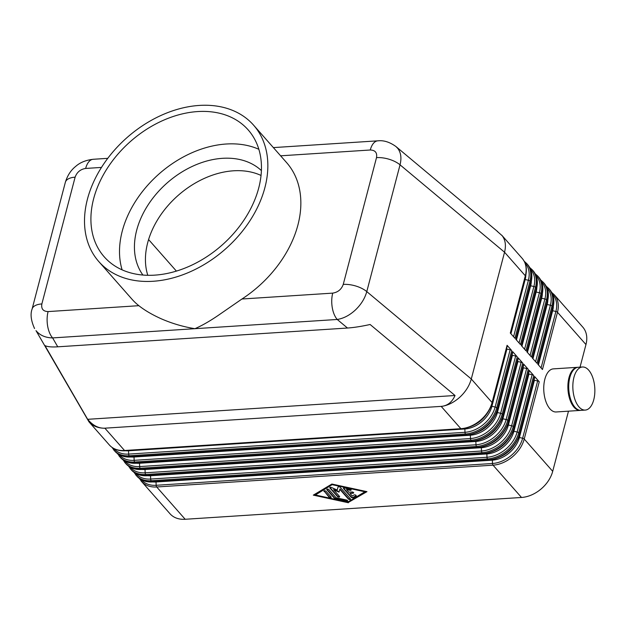 <?xml version="1.0" encoding="UTF-8"?>
<svg xmlns="http://www.w3.org/2000/svg" width="625" height="625" viewBox="0 0 625 625"><rect width="100%" height="100%" fill="white"/><g stroke="black" fill="none" stroke-linecap="round" stroke-linejoin="round"><path stroke-width="0.94" d="M497.109 231.234L502.187 235.727C505.422 240.008 506.211 245.508 504.547 252.227L525.328 275.789L510.305 333.039L514.961 338.32L529.984 281.07L530.828 282.023L515.805 339.273L520.461 344.555L535.484 287.305L536.328 288.266L521.305 345.516L525.961 350.797L540.984 293.547L541.828 294.5L526.805 351.758L531.461 357.039L546.484 299.789L547.328 300.742L532.305 357.992L536.969 363.273L551.984 306.023L552.828 306.984L537.805 364.234L542.469 369.516L557.484 312.266L585.961 344.562L580.031 367.148M497.617 231.555L395.711 146.344M280.609 155.812L370.273 150C375.227 150.164 377.305 152.711 376.508 157.633L343.25 284.406C341.445 289.391 337.938 292.305 332.727 293.125A19.195 9.734 86.3 0 0 332.266 307.617A19.195 9.734 86.3 0 0 337.234 319.469C343.602 318.445 349.68 315.266 355.461 309.922C361.141 304.453 364.914 298.344 366.781 291.602L400.039 164.828C401.703 158.117 400.961 152.656 397.82 148.453L396.023 146.594C389.766 142.07 383.695 140.148 377.797 140.844M441.18 406.383L104.883 428.18C98.57 428.461 92.828 425.508 87.656 419.312L44.945 345.57C47.234 346.781 51.508 347.195 57.758 346.812L347.484 328.031C353.867 327.594 361.406 326.414 370.117 324.492L455.023 395.5C452.062 402.219 447.445 405.844 441.18 406.383L460.867 428.695L124.539 450.5L104.922 428.242C98.18 428.227 92.867 426.102 88.977 421.852L35.992 330.633C39.922 335.344 45.461 337.766 52.609 337.914A19.195 9.734 -93.7 0 1 47.641 326.062A19.195 9.734 -93.7 0 1 48.094 311.578C43.148 311.406 41.07 308.867 41.859 303.938L75.117 177.172C76.93 172.18 80.438 169.273 85.648 168.445L101.484 167.422M370.273 150A19.195 9.734 -93.7 0 1 375.883 141.359A19.195 9.734 -93.7 0 1 377.797 140.828A19.195 9.734 -93.7 0 1 377.836 140.828A19.195 9.734 -93.7 0 1 378.227 140.82M441.25 406.445C447.75 405.539 453.945 402.453 459.828 397.195C465.602 391.805 469.422 385.734 471.289 378.992L504.547 252.227L400.039 164.828A19.195 9.078 14.7 0 0 389.18 159.281A19.195 9.078 14.7 0 0 376.508 157.633M580.703 410.359A21.594 10.953 -93.7 0 1 580.297 410.406A21.594 10.953 -93.7 0 1 569.945 399.719A21.594 10.953 -93.7 0 1 568.992 377.625A21.594 10.953 -93.7 0 1 577.5 367.312A21.594 10.953 -93.7 0 1 577.914 367.297M580.297 410.406L556.148 411.969A21.594 10.953 -93.7 0 1 545.805 401.281A21.594 10.953 -93.7 0 1 544.852 379.195A21.594 10.953 -93.7 0 1 553.359 368.875L577.5 367.312M573.945 377.305A21.594 10.953 -93.7 0 1 582.453 366.992A21.594 10.953 -93.7 0 1 592.797 377.68A21.594 10.953 -93.7 0 1 593.75 399.766A21.594 10.953 -93.7 0 1 585.242 410.086A21.594 10.953 -93.7 0 1 574.898 399.398A21.594 10.953 -93.7 0 1 573.945 377.305M585.242 410.086L581.117 410.352A21.594 10.953 -93.7 0 1 570.773 399.664A21.594 10.953 -93.7 0 1 569.82 377.57A21.594 10.953 -93.7 0 1 578.328 367.258L582.453 366.992M585.961 344.562A28.789 20.742 -41.4 0 0 583.258 327.68A28.789 20.742 -41.4 0 0 582.797 327.125L554.32 294.828A28.789 20.742 -41.4 0 1 554.781 295.383A28.789 20.742 -41.4 0 1 557.484 312.266A1.922 0.906 -165.3 0 0 556.82 311.781A1.922 0.906 -165.3 0 0 555.898 311.453L541.078 367.938M533.992 380.148A1.922 0.906 -165.3 0 0 534.422 380.266L537.656 380.969A1.922 0.906 14.7 0 1 538.586 381.297A1.922 0.906 14.7 0 1 539.25 381.781L534.594 376.5A1.922 0.906 14.7 0 1 534.812 377.016A1.922 0.906 14.7 0 1 534.797 377.094A1.922 0.906 14.7 0 1 534.766 377.172M141.078 480.922A28.789 20.742 -41.4 0 0 141.547 481.477L170.023 513.773A28.789 20.742 -41.4 0 0 185.18 519.273L156.703 486.977L493.031 465.172A28.789 20.742 -41.4 0 0 512.422 456.852A28.789 20.742 -41.4 0 0 524.227 439.031L539.25 381.781M492.32 459.734A1.922 0.977 -93.7 0 1 492.367 460.172L492.484 463.492A1.922 0.977 -93.7 0 0 492.648 464.453A1.922 0.977 -93.7 0 0 493.031 465.172L521.508 497.469A28.789 20.742 -41.4 0 0 540.898 489.148A28.789 20.742 -41.4 0 0 552.703 471.328L524.227 439.031A1.922 0.906 -165.3 0 0 523.57 438.547A1.922 0.906 -165.3 0 0 522.641 438.219A27.828 20.055 138.6 0 1 492.484 463.492L156.156 485.289A27.828 20.055 138.6 0 1 141.242 479.672M528.492 373.914A1.922 0.906 -165.3 0 0 528.922 374.031L532.156 374.734A1.922 0.906 14.7 0 1 533.086 375.055A1.922 0.906 14.7 0 1 533.75 375.547L529.086 370.258A1.922 0.906 14.7 0 1 529.305 370.773A1.922 0.906 14.7 0 1 529.297 370.852A1.922 0.906 14.7 0 1 529.266 370.93M522.992 367.672A1.922 0.906 -165.3 0 0 523.422 367.789L526.656 368.492A1.922 0.906 14.7 0 1 527.586 368.82A1.922 0.906 14.7 0 1 528.242 369.305L523.586 364.023A1.922 0.906 14.7 0 1 523.805 364.539A1.922 0.906 14.7 0 1 523.797 364.617A1.922 0.906 14.7 0 1 523.766 364.695M517.492 361.43A1.922 0.906 -165.3 0 0 517.922 361.547L521.156 362.258A1.922 0.906 14.7 0 1 522.086 362.578A1.922 0.906 14.7 0 1 522.742 363.062L518.086 357.781A1.922 0.906 14.7 0 1 518.305 358.297A1.922 0.906 14.7 0 1 518.297 358.375A1.922 0.906 14.7 0 1 518.266 358.453M511.992 355.195A1.922 0.906 -165.3 0 0 512.422 355.312L515.656 356.016A1.922 0.906 14.7 0 1 516.586 356.344A1.922 0.906 14.7 0 1 517.242 356.828L512.586 351.547A1.922 0.906 14.7 0 1 512.805 352.055A1.922 0.906 14.7 0 1 512.789 352.141A1.922 0.906 14.7 0 1 512.766 352.219M506.492 348.953A1.922 0.906 -165.3 0 0 506.914 349.07L510.156 349.773A1.922 0.906 14.7 0 1 511.086 350.102A1.922 0.906 14.7 0 1 511.742 350.586L507.086 345.305A1.922 0.906 14.7 0 1 507.305 345.82A1.922 0.906 14.7 0 1 507.289 345.898A1.922 0.906 14.7 0 1 507.266 345.977M107.773 158.336L93.203 159.281A19.195 9.734 86.3 0 0 93.164 159.281A19.195 9.734 86.3 0 0 91.258 159.805A19.195 9.734 86.3 0 0 85.648 168.445M253.562 125.133L286.562 162.562A103.156 74.336 138.6 0 1 297.906 225.039A103.156 74.336 138.6 0 1 241.953 299.008L218.844 314.969C210.094 320.984 202.117 325.562 194.922 328.688C183.188 326.789 171.906 323.461 161.062 318.711C152.07 314.648 144.672 310.305 138.867 305.688A103.156 74.336 138.6 0 1 131.805 299.008L98.805 261.578A103.156 74.336 -41.4 0 0 190.406 271.688A103.156 74.336 -41.4 0 0 264.906 187.602A103.156 74.336 -41.4 0 0 253.562 125.133A103.156 74.336 -41.4 0 0 161.953 115.016A103.156 74.336 -41.4 0 0 87.453 199.102A103.156 74.336 -41.4 0 0 98.805 261.578M142.914 275.047A79.172 57.047 138.6 0 1 136.695 230.211A79.172 57.047 138.6 0 1 191.453 166.789A79.172 57.047 138.6 0 1 261.398 170.586M147.789 275.297A79.172 57.047 138.6 0 1 147.695 242.688A79.172 57.047 138.6 0 1 261.039 175.453M258.719 188A95.961 69.148 138.6 0 1 189.414 266.227A95.961 69.148 138.6 0 1 104.203 256.82A95.961 69.148 138.6 0 1 93.648 198.703A95.961 69.148 138.6 0 1 162.945 120.484A95.961 69.148 138.6 0 1 248.164 129.891A95.961 69.148 138.6 0 1 258.719 188M122.109 269.852A95.961 69.148 138.6 0 1 122.25 231.148A95.961 69.148 138.6 0 1 258.852 149.297M343.562 488.055A1.203 0.57 -165.3 0 0 343.664 488.203L351.273 496.836A1.203 0.57 -165.3 0 0 353.297 497.281L356.156 495.57A1.203 0.57 -165.3 0 0 356.188 495.555M351.172 497.25L343.555 488.609A1.203 0.57 14.7 0 1 343.43 488.242A1.203 0.57 14.7 0 1 344.625 487.969L350.023 489.141A1.203 0.57 14.7 0 1 351.141 490.023A1.203 0.57 14.7 0 1 349.945 490.289L346.57 489.555L348.875 492.172L351.969 491.969A1.203 0.57 14.7 0 1 353.18 492.25A1.203 0.57 14.7 0 1 353.68 492.898A1.203 0.57 14.7 0 1 353.07 493.219L349.977 493.422L352.281 496.031L354.062 494.969A1.203 0.57 14.7 0 1 355.445 495A1.203 0.57 14.7 0 1 356.219 495.781A1.203 0.57 14.7 0 1 356.047 495.984L353.195 497.688A1.203 0.57 14.7 0 1 351.172 497.25L351.273 496.836M349.977 493.422L353.18 492.812A1.203 0.57 -165.3 0 0 353.648 492.672M346.57 489.555L346.68 489.148L350.047 489.883A1.203 0.57 -165.3 0 0 351.109 489.797M324.047 491.477A1.203 0.57 14.7 0 1 323.922 491.102A1.203 0.57 14.7 0 1 324.867 490.789A1.203 0.57 14.7 0 1 326.109 491.344L331.062 496.953A1.203 0.57 14.7 0 1 331.188 497.328A1.203 0.57 14.7 0 1 330.242 497.633A1.203 0.57 14.7 0 1 328.992 497.086L324.156 491.062L329.102 496.68A1.203 0.57 -165.3 0 0 330.125 497.188A1.203 0.57 -165.3 0 0 331.156 497.102M315.383 495L347.758 502.039L364.898 491.789L365.008 491.383L332.633 484.352L315.383 495L332.633 484.352M364.898 491.789L332.523 484.758M313.844 494.82L348.5 502.344L366.539 491.57M348.391 502.758L313.312 495.133L331.891 484.039L366.961 491.656L348.5 502.344M326.914 489.211A1.203 0.57 -165.3 0 0 327.016 489.359L334.5 497.852A1.203 0.57 -165.3 0 0 335.492 498.359L346.555 500.758A1.203 0.57 -165.3 0 0 347.617 500.672M334.391 498.258L326.906 489.766A1.203 0.57 14.7 0 1 326.773 489.398A1.203 0.57 14.7 0 1 327.727 489.086A1.203 0.57 14.7 0 1 328.969 489.633L336.141 497.766L346.523 500.023A1.203 0.57 14.7 0 1 347.648 500.898A1.203 0.57 14.7 0 1 346.445 501.172L335.383 498.766A1.203 0.57 14.7 0 1 334.391 498.258L334.5 497.852M339.039 492.148L333.664 489.766L339.516 496.406A1.203 0.57 14.7 0 1 339.648 496.773A1.203 0.57 14.7 0 1 338.703 497.086A1.203 0.57 14.7 0 1 337.453 496.539L329.906 487.977A1.203 0.57 14.7 0 1 329.773 487.602A1.203 0.57 14.7 0 1 331.453 487.484L337.164 490.023L338.031 487.063A1.203 0.57 14.7 0 1 338.984 486.758A1.203 0.57 14.7 0 1 340.219 487.305L350.375 498.82A1.203 0.57 14.7 0 1 350.5 499.195A1.203 0.57 14.7 0 1 349.555 499.5A1.203 0.57 14.7 0 1 348.312 498.953L339.859 489.367L339.148 491.742L339.961 488.953L348.422 498.547A1.203 0.57 -165.3 0 0 349.438 499.062A1.203 0.57 -165.3 0 0 350.477 498.969M339.859 489.367L339.961 488.953M329.914 487.422A1.203 0.57 -165.3 0 0 330.016 487.563L337.562 496.133A1.203 0.57 -165.3 0 0 338.586 496.641A1.203 0.57 -165.3 0 0 339.617 496.547M333.664 489.766L333.773 489.359L339.148 491.742M521.508 497.469L185.18 519.273M148.586 239.555L176.398 271.094M568.484 411.172L552.703 471.328M455.023 395.5L87.656 419.312M34.289 328.07L34.547 328.516C30.992 320.641 30.188 314.141 32.109 309.039A19.195 9.078 14.7 0 1 33.312 306.961A19.195 9.078 14.7 0 1 41.859 303.938M57.758 346.812L52.609 337.914L194.922 328.688L337.234 319.469L347.484 328.031M32.023 309.383A19.195 9.078 14.7 0 1 32.102 309.055L65.352 182.281A19.195 9.078 14.7 0 1 66.57 180.195A19.195 9.078 14.7 0 1 75.117 177.172M343.25 284.406A19.195 9.078 14.7 0 1 355.922 286.055A19.195 9.078 14.7 0 1 366.781 291.602L471.289 378.992L492.07 402.555A1.922 0.906 14.7 0 1 492.289 403.07A1.922 0.906 14.7 0 1 492.273 403.148L507.289 345.898M553.008 307.648A1.922 0.906 -165.3 0 0 553.031 307.578A1.922 0.906 -165.3 0 0 553.047 307.492A1.922 0.906 -165.3 0 0 552.828 306.984A28.789 20.742 138.6 0 0 550.125 290.102A28.789 20.742 138.6 0 0 549.664 289.547L548.82 288.594A28.789 20.742 -41.4 0 1 549.281 289.148A28.789 20.742 -41.4 0 1 551.984 306.023A1.922 0.906 -165.3 0 0 551.32 305.539A1.922 0.906 -165.3 0 0 550.398 305.211L535.578 361.703M538.438 364.945L552.656 310.75A1.922 0.906 14.7 0 1 552.234 310.633M534.594 376.5L519.57 433.75A28.789 20.742 138.6 0 1 507.766 451.57A28.789 20.742 138.6 0 1 488.375 459.891A1.922 0.977 86.3 0 0 488.867 460.172A1.922 0.977 86.3 0 0 488.93 460.172L152.602 481.969C146 482.328 140.758 480.406 136.891 476.195A28.789 20.742 138.6 0 0 152.047 481.695L151.203 480.734L487.531 458.938L488.375 459.891L152.047 481.695A1.922 0.977 86.3 0 0 152.539 481.969A1.922 0.977 86.3 0 0 152.602 481.969A1.922 0.977 86.3 0 0 152.656 481.969M532.156 374.734L517.141 431.984A27.828 20.055 138.6 0 1 486.984 457.25A1.922 0.977 -93.7 0 0 487.148 458.219A1.922 0.977 -93.7 0 0 487.531 458.938A28.789 20.742 -41.4 0 0 506.922 450.617A28.789 20.742 -41.4 0 0 518.727 432.797L519.57 433.75A1.922 0.906 14.7 0 1 519.789 434.266A1.922 0.906 14.7 0 1 519.773 434.344L534.797 377.094M139.508 478.578L141.547 481.477A28.789 20.742 -41.4 0 0 156.703 486.977A1.922 0.977 -93.7 0 1 156.32 486.258A1.922 0.977 -93.7 0 1 156.156 485.289L156.039 481.977L492.367 460.172A24.953 17.977 -41.4 0 0 519.398 437.516L534.422 380.266M537.656 380.969L522.641 438.219L519.398 437.516A1.922 0.906 -165.3 0 1 518.812 437.344M544.164 283.305A28.789 20.742 138.6 0 1 544.625 283.859A28.789 20.742 138.6 0 1 547.328 300.742A1.922 0.906 -165.3 0 1 547.547 301.258A1.922 0.906 -165.3 0 1 547.531 301.336C549.312 294.148 548.195 288.141 544.164 283.305L543.32 282.352A28.789 20.742 -41.4 0 1 543.781 282.906A28.789 20.742 -41.4 0 1 546.484 299.789A1.922 0.906 14.7 0 0 545.82 299.297A1.922 0.906 14.7 0 0 544.898 298.977L530.078 355.461M538.664 277.07A28.789 20.742 138.6 0 1 539.125 277.625A28.789 20.742 138.6 0 1 541.828 294.5A1.922 0.906 -165.3 0 1 542.047 295.016A1.922 0.906 -165.3 0 1 542.031 295.094C543.812 287.906 542.695 281.898 538.664 277.07L537.82 276.109A28.789 20.742 -41.4 0 1 538.281 276.664A28.789 20.742 -41.4 0 1 540.984 293.547A1.922 0.906 14.7 0 0 540.32 293.062A1.922 0.906 14.7 0 0 539.398 292.734L524.578 349.227M533.156 270.828A28.789 20.742 138.6 0 1 533.625 271.383A28.789 20.742 138.6 0 1 536.328 288.266A1.922 0.906 -165.3 0 1 536.547 288.781A1.922 0.906 -165.3 0 1 536.531 288.859C538.312 281.672 537.188 275.664 533.156 270.828L532.312 269.875A28.789 20.742 -41.4 0 1 532.781 270.43A28.789 20.742 -41.4 0 1 535.484 287.305A1.922 0.906 14.7 0 0 534.82 286.82A1.922 0.906 14.7 0 0 533.898 286.5L519.078 342.984M527.656 264.594A28.789 20.742 138.6 0 1 528.125 265.148A28.789 20.742 138.6 0 1 530.828 282.023A1.922 0.906 -165.3 0 1 531.047 282.539A1.922 0.906 -165.3 0 1 531.031 282.617C532.812 275.43 531.688 269.422 527.656 264.594L526.812 263.633A28.789 20.742 -41.4 0 1 527.281 264.188A28.789 20.742 -41.4 0 1 529.984 281.07A1.922 0.906 14.7 0 0 529.32 280.586A1.922 0.906 14.7 0 0 528.391 280.258L513.578 336.742M522.156 258.352A28.789 20.742 138.6 0 1 522.625 258.906A28.789 20.742 138.6 0 1 525.328 275.789A1.922 0.906 -165.3 0 1 525.547 276.297A1.922 0.906 -165.3 0 1 525.531 276.383C527.312 269.195 526.188 263.18 522.156 258.352L501.75 235.203M547.508 301.414A1.922 0.906 -165.3 0 0 547.531 301.336L532.586 358.312M532.938 358.711L547.156 304.508A1.922 0.906 14.7 0 1 546.734 304.391M542.008 295.172A1.922 0.906 -165.3 0 0 542.031 295.094L527.086 352.07M527.438 352.469L541.656 298.273A1.922 0.906 14.7 0 1 541.234 298.156M536.5 288.938A1.922 0.906 -165.3 0 0 536.531 288.859L521.586 345.828M521.938 346.234L536.156 292.031A1.922 0.906 14.7 0 1 535.727 291.914M531 282.695A1.922 0.906 -165.3 0 0 531.031 282.617L516.086 339.594M516.438 339.992L530.656 285.789A1.922 0.906 14.7 0 1 530.227 285.672M525.5 276.461A1.922 0.906 -165.3 0 0 525.531 276.383L510.586 333.352M510.938 333.75L525.156 279.555A1.922 0.906 14.7 0 1 524.727 279.438M529.086 370.258L514.07 427.516A28.789 20.742 138.6 0 1 502.266 445.328A28.789 20.742 138.6 0 1 482.875 453.656A1.922 0.977 86.3 0 0 483.367 453.93A1.922 0.977 86.3 0 0 483.43 453.93L147.094 475.734C140.5 476.094 135.258 474.164 131.383 469.953A28.789 20.742 138.6 0 0 146.547 475.453L145.703 474.5L482.031 452.695L482.875 453.656L146.547 475.453A1.922 0.977 86.3 0 0 147.039 475.734A1.922 0.977 86.3 0 0 147.094 475.734A1.922 0.977 86.3 0 0 147.156 475.727M526.656 368.492L511.641 425.742A27.828 20.055 138.6 0 1 481.484 451.016A1.922 0.977 -93.7 0 0 481.648 451.977A1.922 0.977 -93.7 0 0 482.031 452.695A28.789 20.742 -41.4 0 0 501.422 444.375A28.789 20.742 -41.4 0 0 513.227 426.555L514.07 427.516A1.922 0.906 14.7 0 1 514.289 428.023A1.922 0.906 14.7 0 1 514.273 428.109L529.297 370.852M135.578 474.688A28.789 20.742 -41.4 0 0 136.047 475.242A28.789 20.742 -41.4 0 0 151.203 480.734A1.922 0.977 -93.7 0 1 150.82 480.016A1.922 0.977 -93.7 0 1 150.656 479.055A27.828 20.055 138.6 0 1 135.742 473.438M533.75 375.547L518.727 432.797A1.922 0.906 -165.3 0 0 518.062 432.312A1.922 0.906 -165.3 0 0 517.141 431.984L513.898 431.281L528.922 374.031M486.82 453.492A1.922 0.977 -93.7 0 1 486.867 453.938L486.984 457.25L150.656 479.055L150.531 475.734L486.867 453.938A24.953 17.977 -41.4 0 0 513.898 431.281A1.922 0.906 -165.3 0 1 513.312 431.102M523.586 364.023L508.57 421.273A28.789 20.742 138.6 0 1 496.766 439.094A28.789 20.742 138.6 0 1 477.375 447.414A1.922 0.977 86.3 0 0 477.867 447.695A1.922 0.977 86.3 0 0 477.922 447.695L141.594 469.492C135 469.852 129.758 467.922 125.883 463.719A28.789 20.742 138.6 0 0 141.047 469.211L140.203 468.258L476.531 446.453L477.375 447.414L141.047 469.211A1.922 0.977 86.3 0 0 141.539 469.492A1.922 0.977 86.3 0 0 141.594 469.492A1.922 0.977 86.3 0 0 141.648 469.484M521.156 362.258L506.141 419.508A27.828 20.055 138.6 0 1 475.984 444.773A1.922 0.977 -93.7 0 0 476.148 445.742A1.922 0.977 -93.7 0 0 476.531 446.453A28.789 20.742 -41.4 0 0 495.922 438.133A28.789 20.742 -41.4 0 0 507.727 420.312L508.57 421.273A1.922 0.906 14.7 0 1 508.789 421.789A1.922 0.906 14.7 0 1 508.773 421.867L523.797 364.617M130.078 468.445A28.789 20.742 -41.4 0 0 130.547 469A28.789 20.742 -41.4 0 0 145.703 474.5A1.922 0.977 -93.7 0 1 145.32 473.781A1.922 0.977 -93.7 0 1 145.156 472.813A27.828 20.055 138.6 0 1 130.234 467.195M528.242 369.305L513.227 426.555A1.922 0.906 -165.3 0 0 512.562 426.07A1.922 0.906 -165.3 0 0 511.641 425.742L508.398 425.039L523.422 367.789M481.32 447.258A1.922 0.977 -93.7 0 1 481.359 447.695L481.484 451.016L145.156 472.813L145.031 469.5L481.359 447.695A24.953 17.977 -41.4 0 0 508.398 425.039A1.922 0.906 -165.3 0 1 507.805 424.859M518.086 357.781L503.07 415.031A28.789 20.742 138.6 0 1 491.266 432.852A28.789 20.742 138.6 0 1 471.875 441.172A1.922 0.977 86.3 0 0 472.367 441.453A1.922 0.977 86.3 0 0 472.422 441.453L136.094 463.258C129.5 463.609 124.258 461.688 120.383 457.477A28.789 20.742 138.6 0 0 135.539 462.977L134.695 462.016L471.031 440.219L471.875 441.172L135.539 462.977A1.922 0.977 86.3 0 0 136.039 463.258A1.922 0.977 86.3 0 0 136.094 463.258A1.922 0.977 86.3 0 0 136.148 463.25M515.656 356.016L500.641 413.266A27.828 20.055 138.6 0 1 470.477 438.539A1.922 0.977 -93.7 0 0 470.648 439.5A1.922 0.977 -93.7 0 0 471.031 440.219A28.789 20.742 -41.4 0 0 490.422 431.898A28.789 20.742 -41.4 0 0 502.227 414.078L503.07 415.031A1.922 0.906 14.7 0 1 503.289 415.547A1.922 0.906 14.7 0 1 503.273 415.625L518.297 358.375M124.578 462.203A28.789 20.742 -41.4 0 0 125.039 462.758A28.789 20.742 -41.4 0 0 140.203 468.258A1.922 0.977 -93.7 0 1 139.82 467.539A1.922 0.977 -93.7 0 1 139.648 466.578A27.828 20.055 138.6 0 1 124.734 460.953M522.742 363.062L507.727 420.312A1.922 0.906 -165.3 0 0 507.062 419.828A1.922 0.906 -165.3 0 0 506.141 419.508L502.898 418.805L517.922 361.547M475.82 441.016A1.922 0.977 -93.7 0 1 475.859 441.453L475.984 444.773L139.648 466.578L139.531 463.258L475.859 441.453A24.953 17.977 -41.4 0 0 502.898 418.805A1.922 0.906 -165.3 0 1 502.305 418.625M512.586 351.547L497.57 408.797A28.789 20.742 138.6 0 1 485.766 426.617A28.789 20.742 138.6 0 1 466.367 434.938A1.922 0.977 86.3 0 0 466.867 435.219A1.922 0.977 86.3 0 0 466.922 435.219L130.594 457.016C123.992 457.375 118.758 455.445 114.883 451.242A28.789 20.742 138.6 0 0 130.039 456.734L129.195 455.781L465.523 433.977L466.367 434.938L130.039 456.734A1.922 0.977 86.3 0 0 130.539 457.016A1.922 0.977 86.3 0 0 130.594 457.016A1.922 0.977 86.3 0 0 130.648 457.008M510.156 349.773L495.133 407.023A27.828 20.055 138.6 0 1 464.977 432.297A1.922 0.977 -93.7 0 0 465.141 433.258A1.922 0.977 -93.7 0 0 465.523 433.977A28.789 20.742 -41.4 0 0 484.922 425.656A28.789 20.742 -41.4 0 0 496.727 407.836L497.57 408.797A1.922 0.906 14.7 0 1 497.789 409.305A1.922 0.906 14.7 0 1 497.773 409.391L512.789 352.141M119.078 455.969A28.789 20.742 -41.4 0 0 119.539 456.523A28.789 20.742 -41.4 0 0 134.695 462.016A1.922 0.977 -93.7 0 1 134.312 461.297A1.922 0.977 -93.7 0 1 134.148 460.336A27.828 20.055 138.6 0 1 119.234 454.719M517.242 356.828L502.227 414.078A1.922 0.906 -165.3 0 0 501.562 413.594A1.922 0.906 -165.3 0 0 500.641 413.266L497.398 412.563L512.422 355.312M470.32 434.773A1.922 0.977 -93.7 0 1 470.359 435.219L470.477 438.539L134.148 460.336L134.031 457.016L470.359 435.219A24.953 17.977 -41.4 0 0 497.398 412.563A1.922 0.906 -165.3 0 1 496.805 412.383M507.086 345.305L492.07 402.555A28.789 20.742 138.6 0 1 480.266 420.375A28.789 20.742 138.6 0 1 460.867 428.695A1.922 0.977 86.3 0 0 461.367 428.977A1.922 0.977 86.3 0 0 461.422 428.977C476.711 426.602 486.992 417.992 492.273 403.148M125.148 450.773A1.922 0.977 86.3 0 1 125.094 450.781A1.922 0.977 86.3 0 1 125.039 450.781A1.922 0.977 86.3 0 1 124.539 450.5A28.789 20.742 138.6 0 1 109.383 445L88.977 421.852M113.578 449.727A28.789 20.742 -41.4 0 0 114.039 450.281A28.789 20.742 -41.4 0 0 129.195 455.781A1.922 0.977 -93.7 0 1 128.812 455.062A1.922 0.977 -93.7 0 1 128.648 454.094A27.828 20.055 138.6 0 1 113.734 448.477M511.742 350.586L496.727 407.836A1.922 0.906 -165.3 0 0 496.062 407.352A1.922 0.906 -165.3 0 0 495.133 407.023L491.898 406.32L506.914 349.07M464.82 428.539A1.922 0.977 -93.7 0 1 464.859 428.977L464.977 432.297L128.648 454.094L128.531 450.781L464.859 428.977A24.953 17.977 -41.4 0 0 491.898 406.32A1.922 0.906 -165.3 0 1 491.305 406.148M343.555 488.609L343.664 488.203M353.195 497.688L353.297 497.281M356.047 495.984L356.156 495.57M353.07 493.219L353.18 492.812M349.945 490.289L350.047 489.883M328.992 497.086L329.102 496.68M326.906 489.766L327.016 489.359M335.383 498.766L335.492 498.359M346.445 501.172L346.555 500.758M348.312 498.953L348.422 498.547M329.906 487.977L330.016 487.563M337.453 496.539L337.562 496.133M138.867 305.688L48.094 311.578M332.727 293.125L241.953 299.008M128.516 450.555A1.922 0.977 -93.7 0 1 128.531 450.781A24.953 17.977 -41.4 0 1 125.453 450.758M134.016 456.797A1.922 0.977 -93.7 0 1 134.031 457.016A24.953 17.977 -41.4 0 1 130.953 456.992M139.516 463.031A1.922 0.977 -93.7 0 1 139.531 463.258A24.953 17.977 -41.4 0 1 136.453 463.234M145.016 469.273A1.922 0.977 -93.7 0 1 145.031 469.5A24.953 17.977 -41.4 0 1 141.953 469.469M150.523 475.508A1.922 0.977 -93.7 0 1 150.531 475.734A24.953 17.977 -41.4 0 1 147.453 475.711M525.062 263.109A27.828 20.055 138.6 0 1 528.391 280.258L525.156 279.555A24.953 17.977 -41.4 0 0 525.852 275M530.562 269.344A27.828 20.055 138.6 0 1 533.898 286.5L530.656 285.789A24.953 17.977 -41.4 0 0 531.352 281.242M536.062 275.586A27.828 20.055 138.6 0 1 539.398 292.734L536.156 292.031A24.953 17.977 -41.4 0 0 536.852 287.477M541.562 281.82A27.828 20.055 138.6 0 1 544.898 298.977L541.656 298.273A24.953 17.977 -41.4 0 0 542.359 293.719M547.062 288.062A27.828 20.055 138.6 0 1 550.398 305.211L547.156 304.508A24.953 17.977 -41.4 0 0 547.859 299.953M156.023 481.75A1.922 0.977 -93.7 0 1 156.039 481.977A24.953 17.977 -41.4 0 1 152.953 481.945M552.562 294.297A27.828 20.055 138.6 0 1 555.898 311.453L552.656 310.75A24.953 17.977 -41.4 0 0 553.359 306.195M377.836 140.828L273.375 147.602M538.086 364.547L553.031 307.578C554.82 300.391 553.695 294.375 549.664 289.547M136.891 476.195L134.008 472.336M131.383 469.953L128.508 466.102M125.883 463.719L123.008 459.859M120.383 457.477L117.508 453.617M109.383 445C113.258 449.211 118.492 451.133 125.094 450.781L461.422 428.977M114.883 451.242L112.008 447.383M466.922 435.219C482.211 432.844 492.492 424.234 497.773 409.391M472.422 441.453C487.711 439.078 497.992 430.477 503.273 415.625M477.922 447.695C493.211 445.32 503.492 436.711 508.773 421.867M483.43 453.93C498.711 451.562 508.992 442.953 514.273 428.109M524.195 261.25L526.812 263.633M529.695 267.492L532.312 269.875M535.195 273.734L537.82 276.109M540.695 279.969L543.32 282.352M546.195 286.211L548.82 288.594M488.93 460.172C504.211 457.797 514.492 449.188 519.773 434.344M551.695 292.445L554.32 294.828M65.367 182.273C67.438 175.516 70.859 170.234 75.648 166.43C80 162.508 85.836 160.133 93.164 159.297"/></g></svg>
